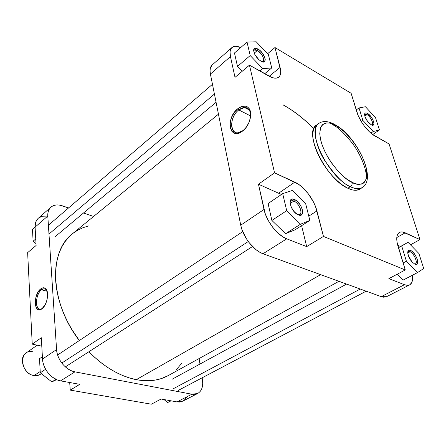 <?xml version="1.0" encoding="UTF-8"?>
<svg xmlns="http://www.w3.org/2000/svg" width="446" height="446" viewBox="0 0 446 446"><rect width="100%" height="100%" fill="white"/><g stroke="black" fill="none" stroke-linecap="round" stroke-linejoin="round"><path stroke-width="0.67" d="M297.917 214.704C303.927 216.41 300.024 203.415 293.886 201.051L294.522 199.507C302.115 202.49 306.09 218.44 298.246 214.849L294.544 212.106L291.455 207.669L290.039 203.058L290.29 200.689L291.467 199.317L292.347 199.072L294.522 199.507L296.964 201.096L300.336 205.06L301.903 208.193L302.639 211.17L302.427 213.55L301.964 214.398L300.42 215.24L298.246 214.849C290.474 211.872 286.633 195.655 294.522 199.507L293.886 201.051C298.703 202.891 303.157 212.77 299.907 214.47L297.917 214.704M262.12 61.771C266.033 62.072 262.265 53.035 257.42 50.415L257.978 49.01C265.063 52.907 268.23 65.629 260.943 61.213L258.663 59.496L256.5 57.099L254.783 54.384L253.612 50.654L253.662 49.701L254.421 48.441L255.937 48.207L259.104 49.768L261.334 51.853L264.651 57.088L265.236 59.463L264.478 61.71L262.014 61.732L258.909 59.719L254.956 54.713C252.587 49.105 253.596 47.198 257.978 49.01L257.42 50.415C262.432 54.462 264.35 58.136 263.173 61.431L262.12 61.771M371.563 124.919C374.545 125.053 370.821 116.657 367.025 114.633L367.537 113.407C372.979 116.373 376.719 128.114 371.078 124.668L367.471 121.228L364.934 116.473L364.594 114.511L364.973 113.239L366.01 112.855L367.537 113.407L371.105 116.835L372.611 119.194L373.882 122.572L373.882 124.233L373.185 125.103L371.892 125.047L370.046 123.96C367.71 121.942 366.015 119.472 364.962 116.562C364.12 113.234 364.979 112.186 367.537 113.407L367.025 114.633C370.386 116.434 374.071 123.72 372.12 124.746L371.563 124.919M414.468 263.976C418.755 264.941 414.551 253.473 410.036 251.778L410.61 250.451C416.274 252.631 420.829 266.942 414.931 264.199L412.032 261.958L410.175 259.505L408.709 256.718L407.728 252.843L408.447 250.496L409.768 250.195L411.535 250.97L414.423 253.841L416.759 257.866L417.601 260.536L417.489 263.53L416.497 264.406L414.931 264.199L412.009 261.93L408.252 255.486C407.159 251.327 407.945 249.649 410.61 250.451L410.036 251.778C413.882 253.205 418.175 262.761 415.438 263.854L414.468 263.976M243.232 130.516L237.746 132.808C229.071 133.677 229.924 116.512 238.766 109.922L237.824 108.696C242.351 105.317 246.041 105.178 248.901 108.278C253.033 113.016 249.704 125.582 242.925 130.79L246.382 127.088L249.186 122.014L250.607 116.584L250.423 111.662L248.678 108.01L247.301 106.845L245.657 106.181L241.844 106.438L237.824 108.696L234.2 112.604L231.496 117.56L230.108 122.845L230.236 127.673L231.875 131.341L233.197 132.551L234.797 133.276L238.577 133.17L242.652 131.007C229.718 141.533 225.024 118.341 237.824 108.696L238.766 109.922L244.475 107.48C248.578 107.642 250.641 110.48 250.669 116.005L250.323 112.359L248.996 109.554C246.359 106.689 242.947 106.811 238.766 109.922L250.669 115.988L238.766 109.922C226.93 118.826 231.296 140.245 243.232 130.516M352.117 182.436C345.734 180.284 327.587 163.303 321.042 141.477C316.024 120.632 328.958 120.888 335.727 125.421L340.12 128.281L344.613 132.049L351.186 139.091L357.112 147.291L361.935 156.005L364.337 161.764L365.988 167.25L366.907 174.525L365.859 180.117L364.081 182.643L362.882 183.501L361.494 184.075L358.177 184.326L354.258 183.367L347.573 179.71L342.835 175.914L338.101 171.197L331.445 162.818L327.581 156.708L324.365 150.475L321.934 144.387L320.379 138.7L319.754 133.633L320.579 127.634L322.241 124.908L324.71 123.302L326.21 122.94L329.672 123.085L335.727 125.421C342.149 128.242 358.545 143.907 365.263 164.552C370.933 184.795 359.298 186.835 352.117 182.436C352.418 184.109 351.827 185.514 350.344 186.645C351.827 185.514 352.418 184.109 352.117 182.436M334.216 124.194C328.044 120.977 322.932 120.704 318.879 123.358C312.88 126.491 314.385 143.746 324.404 160.047C335.136 175.585 343.782 184.449 350.344 186.645C328.674 177.419 305.622 130.21 318.879 123.358L316.498 125.086C303.196 131.977 326.154 179.097 347.835 188.251L350.344 186.645L347.835 188.251C352.914 190.632 356.928 190.916 359.877 189.104L362.364 187.537C359.426 189.338 355.417 189.043 350.344 186.645C354.498 188.953 358.5 189.255 362.364 187.537C377.177 178.718 356.85 136.677 335.492 124.897M407.739 253.027L410.036 251.778L407.739 253.027M364.839 116.155L367.025 114.633L364.839 116.155M254.226 53.141L257.42 50.415L254.226 53.141M290.095 203.56L293.886 201.051L290.095 203.56M409.657 284.86L407.304 285.356L404.433 284.715L381.252 296.657L404.433 284.715L388.845 278.639L405.269 269.958L398.044 246.382C395.97 239.067 396.41 234.423 399.365 232.45C400.893 231.619 402.833 231.736 405.191 232.806L419.987 239.597L389.079 143.98L374.712 135.863C368.062 132.289 359.409 120.771 356.884 112.097L351.119 93.281L274.976 47.538L280.082 67.424C281.236 72.096 280.785 75.335 278.728 77.141C276.503 78.819 273.164 78.446 268.721 76.021L249.459 65.149L235.014 77.359L230.454 56.575L235.014 77.359L249.459 65.149L274.552 172.836L294.834 182.146C303.849 186.116 314.146 199.568 316.928 210.936L323.467 236.425L306.692 246.605L301.596 225.659L306.692 246.605L286.761 238.833L263.023 253.741L381.252 296.657L386.576 296.69L409.657 284.86C412.121 283.439 413.035 280.239 412.399 275.26L412.595 278.778L411.797 282.502L409.835 284.76L407.956 285.334L404.433 284.715L388.845 278.639L405.269 269.958L323.467 236.425L315.539 206.621L313.577 202.211L308.247 193.737L301.691 186.712L298.24 184.07L274.552 172.836L249.459 65.149L271.776 77.448L274.519 78.128L276.849 78.033L278.678 77.18L279.949 75.619L280.612 73.406L280.657 70.641L274.976 47.538L351.119 93.281L358.11 115.442L361.862 122.494L364.231 125.917L369.489 131.871L372.159 134.157L389.079 143.98L419.987 239.597L402.777 232.015L400.664 231.981L398.941 232.728L397.681 234.222L396.94 236.43L396.745 239.268L397.118 242.624L405.269 269.958L323.467 236.425L306.692 246.605L286.761 238.833L283.238 237.066L277.841 232.929L272.751 227.337L268.436 220.803L265.298 213.935L258.463 184.209L281.426 194.495L258.463 184.209L264.004 209.475L240.74 225.185L241.938 229.573L246.225 238.504L249.141 242.68L255.92 249.604L259.505 252.068L263.023 253.741L381.252 296.657L383.711 297.214L386.615 296.668M397.715 245.239L400.547 246.482L397.715 245.239M397.185 274.234L403.045 280.127L397.185 274.234M230.454 56.575L230.052 51.914L230.604 49.478L231.775 47.7L233.52 46.624L235.756 46.295L240.706 47.555C236.882 45.888 233.966 45.882 231.953 47.532C230.064 49.283 229.567 52.293 230.454 56.575L210.412 74.069L240.74 225.185L210.412 74.069L230.454 56.575M234.479 52.99L237.484 66.437L242.195 71.293L237.484 66.437L234.479 52.99L247.023 42.047L250.2 55.56L262.75 68.651L271.726 67.948L268.392 54.618L256.227 41.801L247.023 42.047L234.479 52.99M268.096 203.543L271.87 220.435L285.574 233.693L295.046 229.802L285.574 233.693L271.87 220.435L268.096 203.543L282.697 193.631L286.706 210.674L300.52 224.215L309.853 220.447L305.677 203.733L292.325 190.464L282.697 193.631L268.096 203.543M283.076 104.905C293.446 110.591 303.681 118.519 313.789 128.688M212.173 64.977L210.345 68.138L210.049 70.864L210.412 74.069C209.609 69.827 210.189 66.805 212.134 65.004L231.948 47.538M315.584 125.878L313.733 128.844L312.836 132.93L312.958 138.009L314.107 143.874L316.253 150.308L319.314 157.031L323.166 163.771L327.654 170.227L332.577 176.137L337.728 181.238L342.885 185.33L347.835 188.251L352.379 189.907L356.343 190.247L359.905 189.087M274.552 172.836L258.463 184.209L274.552 172.836M274.976 47.538L267.578 53.76L274.976 47.538M419.987 239.597L410.476 244.826L419.987 239.597M263.023 253.741L286.761 238.833C277.468 235.482 266.368 221.205 264.004 209.475L240.74 225.185C242.847 236.754 253.707 250.63 263.023 253.741M294.834 182.146L278.767 193.112L294.834 182.146M316.928 210.936L308.777 216.132L316.928 210.936M280.082 67.424L269.206 76.288L280.082 67.424M405.191 232.806L396.789 237.54L405.191 232.806M290.017 202.729L291.015 201.007L293.886 201.051C291.762 200.221 290.474 200.778 290.017 202.729M253.651 51.034L254.175 50.03L257.42 50.415C255.324 49.277 254.069 49.484 253.651 51.034M364.599 114.795L364.962 114.332L367.025 114.633L365.497 114.154L364.599 114.795M407.728 252.414L408.341 251.689L410.036 251.778L408.608 251.583L407.728 252.414M366.417 178.506C366.902 169.285 360.318 153.898 352.452 143.411C344.284 133.198 337.694 126.971 332.677 124.729M292.325 190.464L282.697 193.631L286.706 210.674L271.87 220.435L286.706 210.674L300.52 224.215L285.574 233.693L300.52 224.215L309.853 220.447L295.046 229.802L309.853 220.447L305.677 203.733L292.325 190.464M264.679 73.741L271.726 67.948L268.392 54.618L256.227 41.801L247.023 42.047L250.2 55.56L237.484 66.437L250.2 55.56L262.75 68.651L259.879 71.031L262.75 68.651L271.726 67.948L264.679 73.741M264.835 57.606L263.608 58.638M375.526 117.655L365.441 106.745L359.024 107.943L362.882 120.42L373.23 131.52L379.451 129.959L375.526 117.655L365.441 106.745L359.024 107.943L356.22 109.939L359.024 107.943L362.882 120.42L361.266 121.541L362.882 120.42L373.23 131.52L370.871 133.12L373.23 131.52L379.451 129.959L372.672 134.547L379.451 129.959L375.526 117.655M423.7 268.503L418.917 253.518L408.057 242.329L401.684 245.941L406.401 261.2L417.562 272.573L423.7 268.503L418.917 253.518L408.057 242.329L398.434 247.653L408.057 242.329L398.456 247.725L401.684 245.941L406.401 261.2L403.123 262.956L406.401 261.2L417.562 272.573L403.045 280.127L417.562 272.573L423.7 268.503M283.054 104.832C293.44 110.524 303.687 118.463 313.811 128.649M338.943 281.298L168.293 375.577C159.25 380.555 148.574 381.921 136.275 379.669L129.346 377.924L122.304 375.354L115.235 371.975L108.216 367.822L101.337 362.927L94.675 357.341L88.91 351.738C103.974 366.991 119.762 376.301 136.275 379.669L320.646 274.658L136.275 379.669L143.021 380.594L149.516 380.706L155.693 380.009L161.491 378.543L168.343 375.549M218.456 114.17L72.297 233.905C48.486 251.427 49.863 302.706 79.343 340.538L71.834 329.449L67.43 321.51L63.661 313.365L60.567 305.12L58.186 296.88L56.542 288.729L55.639 280.774L55.471 273.103L56.04 265.794L57.317 258.925L59.279 252.564L61.888 246.766L65.105 241.587L68.879 237.06L72.33 233.877M88.67 225.938L83.017 227.672L77.888 230.086L73.161 233.219M176.159 369.84L181.762 363.317M41.539 289.805C34.281 294.934 35.279 314.084 42.615 308.225L41.924 308.822C33.974 315.155 32.92 294.421 40.77 288.863L41.539 289.805L47.12 291.249L41.539 289.805L43.892 288.796C45.269 288.735 46.339 289.526 47.092 291.16L46.049 289.61C44.756 288.467 43.256 288.529 41.539 289.805L40.77 288.863L38.468 291.433L35.931 297.175L35.206 303.458L35.424 305.304L36.533 308.214L38.378 309.702L39.499 309.831L41.924 308.822L45.302 304.512L46.875 300.414L47.588 296.066L46.875 290.547L45.319 288.361L44.299 287.86L41.98 288.116L40.77 288.863C42.621 287.48 44.249 287.402 45.648 288.64C49.478 291.751 47.243 304.83 42.203 308.604L40.369 309.162C34.548 310.015 35.58 293.942 41.539 289.805M176.978 401.896L179.537 402.041L182.754 401.149L176.978 401.896L161.118 399.031L176.978 401.896L191.875 394.219L74.939 371.847L71.611 370.849L68.344 369.154L65.267 366.824L62.507 363.947L60.171 360.641L58.359 357.045L57.144 353.299L56.57 349.558L47.794 216.031L47.895 213.076L48.597 210.451L49.868 208.254L51.652 206.57L53.877 205.455L56.452 204.943L59.273 205.054L68.567 207.931L62.234 205.779C57.612 204.285 53.843 204.747 50.916 207.15L38.284 218.284C35.992 220.374 34.927 223.318 35.089 227.125L36.12 245.473L35.089 227.125L47.794 216.031L56.57 349.558L42.521 359.047L43.05 362.732L44.226 366.417L45.988 369.951L48.279 373.19L52.489 377.21L57.272 379.914L60.572 380.867L79.762 384.335L60.572 380.867L74.939 371.847L191.875 394.219L176.978 401.896M182.966 401.038L184.85 399.605L186.333 397.62M41.316 337.722L42.521 359.047L41.316 337.722L32.235 344.145L41.79 346.141L32.235 344.145L27.635 252.642L32.235 344.145L41.316 337.722M46.635 216.104L42.504 216.221L39.031 217.698M38.072 218.479L36.522 220.43L35.507 222.844L35.089 227.125L47.794 216.031C47.594 212.19 48.636 209.23 50.916 207.15M83.491 213.015L93.599 216.455L83.491 213.015M199.117 358.545L199.975 364.042L199.117 358.545M202.138 377.801L202.735 383.153L202.484 386.141L201.731 388.806L200.499 391.042L198.832 392.764L196.786 393.896L194.434 394.392L191.875 394.219L197.634 393.523C201.715 391.081 203.331 386.559 202.473 379.953L202.138 377.801M69.693 382.512L70.245 390.111L151.333 404.199L70.245 390.111L79.762 384.335L70.245 390.111L69.693 382.512M27.635 252.642L36.12 245.473L27.635 252.642M161.118 399.031L151.333 404.199L161.118 399.031M56.57 349.558L42.521 359.047C42.866 368.931 51.624 379.49 60.572 380.867L74.939 371.847C65.936 370.364 57.016 359.576 56.57 349.558M36.02 243.655L33.115 241.197L32.469 229.361L35.083 227.075L32.469 229.361L33.115 241.197L35.752 238.939L33.115 241.197L36.02 243.655M56.592 379.63L51.859 381.91L40.274 372.778L39.51 358.69L42.387 356.739L39.51 358.69L40.274 372.778L45.598 369.277L40.274 372.778L51.859 381.91L55.94 379.323L51.859 381.91L56.592 379.63M167.674 402.56L164.033 399.555L167.674 402.56L171.019 400.82L167.674 402.56M37.23 345.187L25.985 353.065C18.163 357.787 23.978 374.294 34.024 375.582L40.207 371.507L34.024 375.582L37.916 375.51L41.495 373.737M34.024 375.582C19.657 373.497 18.665 348.237 32.826 351.805M172.903 388.94L360.245 289.03L172.903 388.94M48.976 234.038L214.42 94.067L48.976 234.038M61.799 363.055L248.277 241.537L61.799 363.055M243.46 130.332L242.925 130.79M248.996 109.554L248.901 108.278M249.286 109.956L244.475 107.48M290.056 201.642L291.015 201.007M197.584 393.55L182.743 401.155M46.289 289.421L45.932 289.331M45.581 289.237L43.892 288.796M42.487 308.359L42.203 308.604M46.049 289.61L45.648 288.64M172.145 379.223L346.581 284.074M178.116 390.49L366.16 291.182M48.397 225.258L212.463 84.3M55.271 236.575L216.076 102.301M57.623 355.016L242.708 231.625M65.345 366.891L252.514 246.521"/></g></svg>
